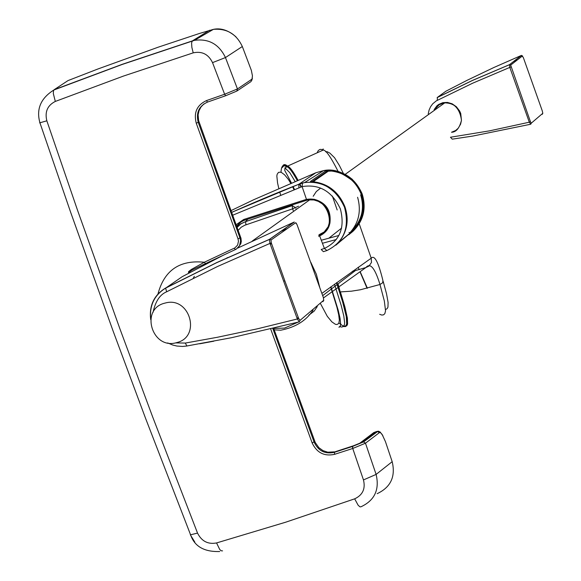 <?xml version="1.0" encoding="UTF-8"?>
<svg xmlns="http://www.w3.org/2000/svg" width="581" height="581" viewBox="0 0 581 581"><rect width="100%" height="100%" fill="white"/><g stroke="black" fill="none" stroke-linecap="round" stroke-linejoin="round"><path stroke-width="0.87" d="M280.587 231.55L287.428 228.507M150.711 319.623C148.983 305.599 154.009 295.032 165.774 287.936L216.836 262.525L269.453 239.343L294.175 222.051L237.651 248.109M223.983 254.87L182.238 276.665L165.629 288.125C154.285 295.17 149.332 305.562 150.755 319.296M270.978 240.047L271.291 242.858L284.821 280.812L298.634 318.424L300.036 320.378L323.668 300.283L323.392 297.639L297 224.556L295.656 222.734L270.978 240.047L269.686 239.278L294.313 222.044M299.084 321.896L231.579 337.692L186.922 345.985L231.572 337.692M175.702 342.899L185.31 343.066L217.403 337.27L257.434 328.802L297.327 318.984L269.976 243.403L217.526 266.497L166.638 291.8L165.629 288.125L216.698 262.685L269.344 239.466L269.976 243.403L271.291 242.858M284.821 280.812L283.651 281.226M300.036 320.378L299.302 321.838L297.327 318.984L298.634 318.424M296.426 223.344L295.656 222.734M322.949 301.706L323.668 300.283M530.627 124.247L472.702 136.077L452.25 139.157L450.457 137.239L489.587 130.841L529.306 122.206L509.813 67.396L472.607 83.221L436.251 100.891L432.678 103.846L430.579 106.737L429.076 110.092L428.248 113.832M434.109 109.635L436.905 105.844L438.699 104.427L442.875 102.655L447.501 102.43L452.163 103.81L456.383 106.751L459.636 111.022L460.74 113.498L461.452 120.354C459.448 128.227 456.136 132.192 451.502 132.257L455.635 130.507L458.191 128.263L460.58 124.196L461.416 120.55M444.145 102.866C445.3 101.784 459.179 101.726 461.452 120.354L461.437 120.274C460.355 108.589 454.596 102.786 444.145 102.866L439.156 104.783L435.38 108.727M531.31 123.143L530.751 124.218L529.306 122.206L530.453 121.719L531.31 123.143L542.814 113.28L542.226 110.724M510.989 66.975L509.813 67.396L509.479 64.687L521.339 55.442L493.901 67.49L466.986 80.36L445.838 91.253L437.362 97.419L472.535 80.381L509.719 64.564L510.67 65.116L530.453 121.719M437.362 97.419L437.261 100.324M521.44 55.442L509.479 64.687L472.389 80.505L437.144 97.608M513.517 61.528L517.417 59.858M522.66 56.096L521.506 55.398L523.299 57.461L542.233 110.739M522.435 55.936L510.67 65.116M203.916 265.132L204.585 264.108L203.822 265.183M207.461 263.295L204.585 264.108L209.676 261.603M227.476 257.601L226.83 257.993M203.263 265.473L202.609 265.001M202.268 265.168L202.733 265.749M238.312 247.448L240.839 243.664L241.289 241.391L240.992 238.275L198.608 120.616L198.106 114.893L199.029 110.724L200.997 106.984L203.873 103.934M157.865 294.356C164.089 270.405 179.573 259.7 204.309 262.249L205.471 263.607L192.398 269.904L191.345 269.468L204.309 262.249L234.978 247.84L237.622 245.051L238.471 241.231L238.021 238.864L196.247 123.187C193.546 112.591 196.959 105.052 206.487 100.586L224.651 94.231L237.44 88.951L252.001 79.125L252.445 75.9L251.362 70.395L242.342 46.56C236.452 33.996 226.815 28.273 213.416 29.355L199.276 33.524L158.301 47.155L97.811 69.023L68.021 80.585L54.171 89.706L122.431 64.244L192.347 40.91L209.603 30.241M237.44 88.951L236.779 91.101L225.617 95.756L207.461 102.103C198.898 106.127 195.826 112.896 198.252 122.424L240.011 238.072L240.578 240.984L239.525 245.698L236.264 249.14L205.471 263.607M251.733 79.401L251.072 81.536L236.823 91.079M192.217 269.991L189.188 271.966L189.958 272.504M270.695 329.02L312.164 442.998C316.841 452.759 324.307 456.543 334.576 454.342L352.74 448.481L363.466 479.928C365.631 488.766 362.697 495.07 354.664 498.839L285.663 522.21L216.56 542.944C207.947 544.535 201.607 541.252 197.533 533.097L190.568 534.796L190.227 533.939M226.249 95.538L225.617 95.756L224.622 94.238L212.537 62.632C208.463 54.244 202.021 50.983 193.212 52.849L191.861 47.344L191.585 42.958L192.347 40.91L194.424 40.358C208.637 38.404 218.986 44.141 225.464 57.563L237.455 88.937L236.808 91.086M242.328 46.516L225.464 57.563L212.537 62.632M213.75 341.207L199.675 343.799M193.212 52.849L123.448 76.075L55.318 101.428C47.489 105.379 44.657 111.842 46.843 120.812L77.585 210.402L119.904 328.81L152.621 416.824L197.533 533.097M55.318 101.428L53.314 93.512L53.488 90.81L54.171 89.706M39.661 122.86L46.843 120.812M188.985 273.026L188.469 272.547L188.593 271.61L191.345 269.468M273.658 328.309L315.258 442.533L318.889 447.69L323.007 450.631L327.771 452.2L334.598 451.851M378.049 431.196L363.568 441.916L359.98 443.063L373.794 432.576L375.181 432.62M365.456 443.216L363.568 441.916L352.435 446.484L352.74 448.481L365.456 443.216L379.575 432.511L380.729 432.867L382.116 434.428L385.443 441.611L392.182 461.684L376.11 474.416L365.478 443.201L363.583 441.909M363.466 479.928L376.11 474.416C379.698 489.616 374.651 500.408 360.968 506.792L359.959 506.843L358.143 505.23L354.664 498.839M392.19 461.706L392.19 461.706C395.734 476.638 390.722 487.299 377.163 493.668M190.314 534.774L194.831 542.131M216.56 542.944L219.676 549.379L221.049 550.752L222.559 550.89M352.435 446.484L334.278 452.345C325.048 454.327 318.33 450.929 314.125 442.148L272.794 328.519M293.957 189.551L292.541 186.683M290.725 183.284L288.299 179.289L284.588 174.823L281.712 172.644L280.478 172.15L278.495 172.383L277.173 174.235L276.832 175.97L277.565 182.986L278.815 188.455M279.701 191.81L280.572 194.875M320.552 303.747L327.306 316.34L331.874 321.874L335.433 324.321L336.871 324.51L338.062 323.987L338.977 322.716L339.333 319.949L338.716 314.88L336.944 307.269L330.676 286.978M297.247 180.502C292.57 172.012 289.164 167.437 287.021 166.783C283.223 163.965 281.233 165.81 281.037 172.332M297.661 180.328C288.931 165.977 283.731 161.765 282.068 167.691L284.058 165.672L287.021 166.783L284.922 167.873L289.766 172.644L295.075 181.425M343.415 326.435L345.695 325.868L346.697 324.082L346.291 316.601L342.623 301.88L336.515 282.744M334.482 284.218L341.221 305.497L343.807 315.97L344.627 322.753L344.417 324.714L343.189 326.616L341.577 327.081L339.74 326.515L338.919 327.234L340.03 326.74L340.713 324.576L340.074 318.388L338.186 310.167L330.952 286.782M336.915 282.46C346.283 310.523 349.297 324.902 345.956 325.607M299.498 183.974L300.907 186.937M317.306 152.454L318.141 150.762L319.644 149.542L321.039 149.353L323.232 150.072C325.985 150.051 330.952 157.197 338.149 171.504M301.256 186.835L299.84 183.843M298.009 180.175C293.223 171.439 289.745 166.747 287.58 166.108L284.545 165.019L282.431 166.355M338.621 287.029L344.932 307.799L347.329 319.122L347.206 324.619L346.232 326.006L344.184 326.5M343.524 326.333L338.876 322.949M282.62 166.188C284.581 161.838 289.65 166.529 297.835 180.255L293.042 171.983L287.58 166.108L323.232 150.072L323.159 148.932L322.135 150.508M299.665 183.908L301.074 186.886M306.187 198.557L306.521 199.37M341.635 228.093L328.802 238.239M352.173 271.523L365.914 267.529L369.015 266.04L371.499 262.394L371.208 258.189L321.896 293.39M359.145 223.641L371.208 258.189C374.505 254.652 378.405 262.089 382.908 280.514L382.726 282.751L379.981 284.487C374.919 268.037 370.235 262.38 365.914 267.529L323.486 297.922M352.994 270.942L355.173 270.775L322.687 295.635M340.19 291.865L338.084 283.956M345.056 326.653L346.821 325.752L347.598 324.082L347.394 318.119L344.911 306.979L340.393 291.902L351.483 291.175L360.467 289.752L379.981 284.487L384.332 300.973L385.544 310.828L384.825 313.675L383.475 314.873L381.739 315.055L379.647 314.285M383.169 281.378L386.525 293.761L388.093 302.425L387.963 307.109L387.157 308.613L385.552 309.593M367.374 288.212L360.155 271.632M325.592 151.728L327.103 151.692L329.892 153.13L334.547 157.712L339.377 165.469L343.356 173.414M326.74 250.614L323.377 251.675L321.199 249.474L324.394 248.457L319.652 235.908L318.628 236.271M231.645 212.341L299.012 184.155L304.604 182.572C322.811 180.669 336.116 188.905 344.511 207.272C349.798 227.723 343.93 242.146 326.907 250.549L324.394 248.457M335.891 245.102L335.825 245.189C346.305 235.283 349.232 222.625 344.591 207.214C338.302 192.304 327.793 183.916 313.057 182.042L310.428 181.432L325.592 170.981L330.8 170.531C345.659 172.266 355.993 180.139 361.803 194.148L361.244 194.403M335.825 245.189L348.999 234.121M348.745 234.753L352.754 231.492C363.219 221.085 366.233 208.637 361.803 194.148M362.108 193.793L362.145 193.88C366.538 208.238 363.575 220.62 353.255 231.027M327.59 171.475L326.566 171.642L311.692 181.889M325.592 170.981L327.248 171.722M357.598 197.25C361.447 211.041 358.797 222.981 349.639 233.083M352.347 231.311L352.754 231.492M321.278 240.251L338.89 235.479M320.647 188.07L316.275 191.585L313.195 196.284M311.307 181.868L310.428 181.432M330.647 170.988L330.8 170.531M324.409 248.457C339.892 240.861 345.208 227.687 340.372 208.928C332.1 191.258 319.339 183.821 302.098 186.61L306.47 199.385C316.645 197.772 324.169 202.166 329.042 212.573C331.904 223.605 328.773 231.383 319.652 235.908L319.659 234.753C338.265 228.907 327.568 195.55 308.467 199.886L307.175 200.147L306.47 199.385L305.424 199.682L306.187 200.43L307.095 200.169M302.548 183.022L304.604 182.572L323.494 170.632L315.824 172.76L253.955 199.624L231.02 210.612M318.693 235.094L319.659 234.753M236.126 224.716L243.7 219.48L305.424 199.682M306.114 200.452L243.795 220.46L240.062 222.501L236.634 226.125M244.47 220.221L243.7 219.48M236.75 226.757L241.021 221.84M319.492 234.477L324.438 231.841M329.885 223.431C331.46 210.649 326.173 202.587 314.023 199.239M315.824 172.76L298.859 184.279L302.49 183.059L302.098 186.61L232.69 215.224M231.681 212.443C242.72 207.308 277.072 192.558 298.859 184.279L298.888 187.634M362.145 193.88C354.577 176.929 341.693 169.18 323.494 170.632C332.644 168.577 342.296 171.511 352.449 179.435M237.048 227.273L241.05 223.678L245.596 221.637L247.775 219.168M245.945 224.876L245.589 221.637L292.156 205.63L292.613 208.84L244.724 225.268L241.166 227.244L238.166 230.374M273.702 328.447L284.596 328.083L298.097 322.157M308.823 315.192L314.132 311.155L317.291 306.521M313.079 310.109C306.31 320.639 295.511 327.343 280.696 330.219L274.21 329.841M327.43 171.707L328.12 171.199L331.569 171.054C345.833 173.116 355.732 180.887 361.259 194.366C365.565 208.281 362.82 220.388 353.03 230.672L337.743 243.33M331.569 171.054L328.287 171.192L313.391 181.49L315.069 181.998C329.071 184.322 339.021 192.572 344.925 206.763C348.447 217.316 347.787 227.106 342.935 236.14M360.641 194.86C364.672 208.281 361.978 219.945 352.551 229.851L353.03 230.672M312.542 181.984L313.391 181.49M312.701 181.998L328.287 171.192M348.992 232.465L350.51 232.916M177.83 342.311C200.91 335.716 189.776 297.305 166.333 302.752L163.668 303.442C140.5 310.181 151.968 348.658 175.418 342.957L177.83 342.311M166.638 291.8C159.935 294.552 155.403 301.401 153.05 312.331M271.603 243.715L270.281 244.26M298.322 317.567L297.014 318.127M185.31 343.066L186.9 346M542.814 113.28L542.269 114.341M193.306 278.168L194.337 276.338M190.437 270.986L189.442 272.482M234.288 248.21L235.414 249.59L236.017 249.278M238.021 238.864L240.752 237.513M196.247 123.187L199.043 122.003M206.487 100.586L207.461 102.103L208.1 101.878M225.617 95.756L224.651 94.231M203.11 264.754L203.844 264.951M335.281 451.72L353.335 445.816M312.164 442.998L314.779 441.357M334.576 454.342L334.474 451.982L327.771 452.2M352.769 448.467L352.652 446.114L362.704 442.032L376.575 431.516L373.794 432.576M379.262 432.671L377.381 431.407L376.575 431.516L378.463 431.204L380.148 432.017L382.879 435.67M310.806 262.3L316.376 274.305L319.659 287.058M298.54 206.204L292.613 208.84L293.245 210.583M295.947 208.652L296.245 209.487M292.156 205.63L295.591 207.664M167.677 342.935L172.826 345.07L176.9 346.044L182.499 346.443L186.675 346.044M323.784 300.057L323.726 300.53M452.25 139.157L472.694 136.077M210.061 261.951L213.496 259.794M236.009 36.879C228.449 30.27 220.918 27.765 213.409 29.355L194.424 40.358L122.221 64.447L53.88 89.99C40.685 98.254 36.051 109.235 39.973 122.925L70.693 212.414L112.983 330.712L145.686 418.647L190.568 534.796C194.475 546.416 204.192 551.994 219.698 551.529M252.379 78.144L251.849 80.28M340.263 326.384L339.74 326.515M294.444 189.362L293.1 186.465M291.415 182.986C282.809 166.166 285.017 172.644 284.922 167.873L284.922 167.873M343.814 326.493L345.383 326.595L347.053 325.215L347.496 320.421L344.061 304.553L337.735 284.218M306.536 199.37L306.129 198.397M301.089 186.886L299.68 183.901M332.368 196.058L337.169 209.959M358.201 267.267L359.145 269.664M359.98 271.755L367.076 288.292M336.297 239.525L322.419 243.279M362.079 193.931L363.888 201.861L364.026 207.947L363.11 213.946L360.373 221.376M341.243 238.973C347.213 229.982 348.324 219.4 344.577 207.221M338.207 195.841C329.049 186.537 320.69 181.933 313.13 182.035L311.351 181.875M308.467 199.886L313.929 199.966L318.257 201.346L322.259 203.837L325.665 207.381L328.403 212.319L329.616 217.345L329.514 222.153L328.142 226.757L324.024 232.204L319.608 234.789M245.545 221.681L292.388 205.565M237.099 227.418L240.999 223.801L245.567 221.659M331.591 171.054C335.774 170.378 342.492 173.407 351.752 180.125M361.237 194.381C365.413 209.45 362.682 221.521 353.045 230.599L338.091 242.967M444.893 102.772L345.208 174.336M309.833 199.733L252.183 241.115"/></g></svg>
